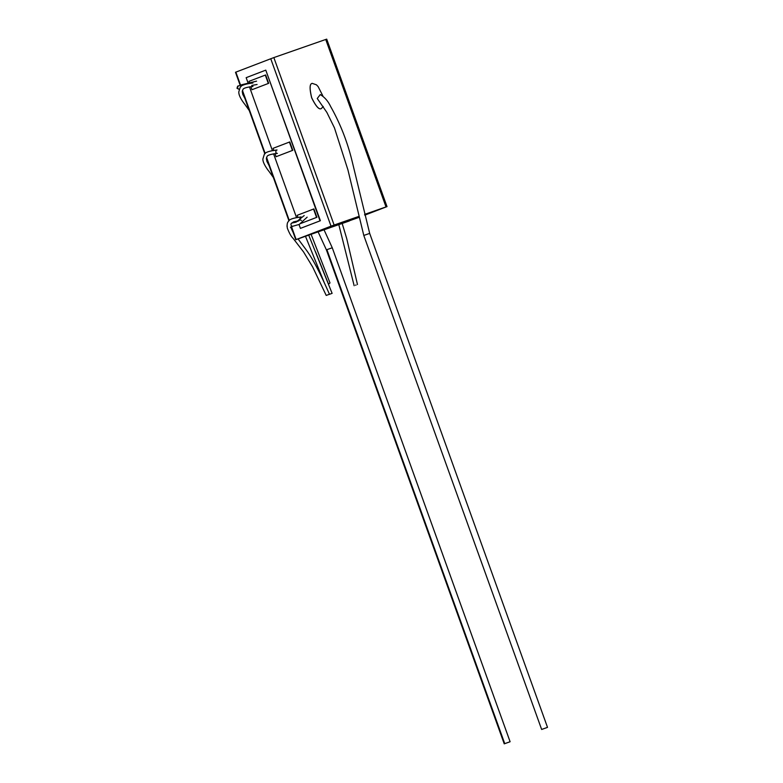<?xml version="1.0" encoding="UTF-8"?>
<svg xmlns="http://www.w3.org/2000/svg" width="783" height="783" viewBox="0 0 783 783"><rect width="100%" height="100%" fill="white"/><g stroke="black" fill="none" stroke-linecap="round" stroke-linejoin="round"><path stroke-width="1.17" d="M355.56 285.178L356.059 285.051L355.56 285.178M240.185 85.337L235.487 72.271L273.844 57.58L334.126 225.034L358.712 216.46M364.614 214.395L386.019 206.927L325.728 39.473L326.717 39.15L387.008 206.604L386.019 206.927M273.844 57.58L325.728 39.473M387.008 206.604L364.8 215.149M358.937 217.4L295.768 239.715L331.033 226.16L270.742 58.705M334.126 225.034L331.033 226.16M349.365 220.953L300.711 237.934L349.365 220.953M364.77 215.031L382.065 208.395L364.633 214.473L382.065 208.395L364.77 215.031M333.411 225.367L300.711 237.934L358.731 216.539L333.411 225.367M315.588 251.881L328.557 284.219L329.995 282.927L311.115 234.381M276.233 150.395C275.41 152.205 275.792 153.214 277.368 153.409M328.948 294.486L332.109 293.351L328.929 294.467M300.349 217.371C299.527 219.181 299.899 220.189 301.475 220.395M326.286 295.406L329.389 294.281L326.217 295.426L312.652 266.964L303.579 251.969L293.106 238.345C291.305 236.73 289.387 233.363 287.361 228.244C286.852 224.829 287.185 222.607 288.35 221.579C288.8 219.494 293.067 217.958 301.152 216.96M329.389 294.281L329.457 294.261C321.118 275.332 313.64 259.77 305.732 249.239L298.078 238.932M299.028 224.525L300.418 228.382L320.041 220.845L265.78 70.137L246.156 77.674L248.025 82.861M249.454 86.835L272.376 150.483M273.57 153.811L296.493 217.468M297.687 220.796L297.902 221.383M250.863 86.659L251.969 89.722L268.667 83.321L265.652 74.953L248.955 81.354L249.376 82.528M301.103 223.351L316.9 217.282L313.885 208.914L297.188 215.315L297.99 217.566M274.98 153.634L276.086 156.708L292.783 150.307L289.769 141.929L273.071 148.33L273.874 150.581M300.418 228.382L320.384 220.718L265.78 70.137M300.202 223.684L316.9 217.282M316.547 217.41L313.533 209.032M251.969 89.722L268.667 83.321M268.315 83.438L265.3 75.07M276.086 156.708L292.783 150.307M292.431 150.424L289.416 142.056M363.821 235.419L364.31 235.272L363.801 235.477L541.65 729.472L547.513 727.358L369.693 233.432L352.154 161.376C347.427 141.87 340.272 123.606 330.68 106.605C328.116 101.193 324.651 97.18 320.267 94.577L320.433 94.626M322.86 95.927L318.133 86.59L316.44 84.809L312.319 83.399C309.618 83.536 309.383 88.332 311.644 97.767C315.931 106.498 319.17 110.08 321.382 108.504L321.47 108.475M312.378 83.37C309.657 83.517 309.432 88.313 311.693 97.748C315.97 106.478 319.219 110.06 321.421 108.485L323.242 106.449M364.31 235.272L369.175 233.579L364.31 235.272M363.801 235.477L347.955 169.989L334.458 127.883L326.863 112.409L317.252 98.511L320.267 94.577M547.014 727.564L542.149 729.257M331.757 247.957L326.893 249.66L331.757 247.957M509.606 741.941L504.741 743.644L510.105 741.736L332.256 247.751L324.064 229.869M318.143 231.934L326.384 249.836L326.893 249.66L326.423 249.924L504.242 743.85L504.741 743.644L326.893 249.66M256.57 81.138L241.741 84.74A1.693 1.4 69 0 0 240.949 86.668M292.392 222.989A1.693 1.4 69 0 0 291.403 223.272M291.198 223.517A1.693 1.4 69 0 0 292.95 226.218M235.859 72.114L240.577 85.19M242.466 90.456L265.183 153.537M266.582 157.432L289.299 220.522M291.54 226.757L296.15 239.559M239.236 89.242A1.693 1.4 -111 0 1 238.472 86.003M357.469 284.523L346.722 238.59L342.191 223.537M338.833 224.711L354.151 285.717M242.29 91.18L264.86 153.859M266.406 158.166L288.976 220.835M291.159 226.904L295.768 239.715M252.978 86.492C246.586 87.177 243.229 88.234 242.887 89.653L242.26 91.689L242.808 94.44L244.962 98.58M252.919 82.998C244.815 84.006 240.547 85.543 240.117 87.618L238.795 91.914C238.6 96.661 244.081 103.366 244.873 104.384L249.258 110.54M277.084 153.468C270.615 154.192 267.257 155.249 267.003 156.639L266.377 158.685L266.944 161.474L269.078 165.565M277.035 149.984C268.97 150.972 264.703 152.509 264.243 154.594L262.912 158.9C262.462 162.923 268.158 170.469 268.99 171.369L273.375 177.516M305.497 236.349L324.299 282.751M308.747 235.213L332.109 293.351M299.223 220.6L293.517 221.892L291.119 223.625M290.65 227.099L293.185 232.551M239.197 89.36L237.024 88.342C237.415 86.394 237.885 85.621 238.433 86.013L241.702 84.75M251.734 85.455L257.098 84.486M287.058 226.532L287.028 225.729M292.666 226.277L299.253 224.427L307.142 217.165M304.186 215.56L296.052 222.176L292.108 222.979M290.385 227.207L292.832 226.267M291.188 227.001L290.659 227.178"/></g></svg>
